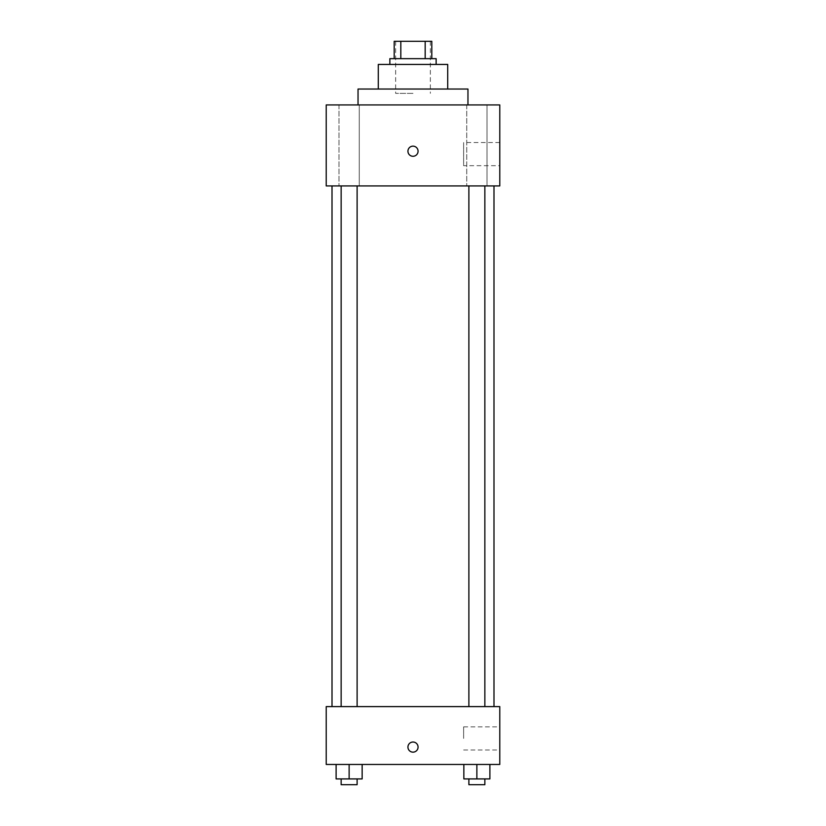 <?xml version="1.0" encoding="UTF-8"?>
<svg xmlns="http://www.w3.org/2000/svg" width="826" height="826" viewBox="0 0 826 826"><rect width="100%" height="100%" fill="white"/><g stroke="black" fill="none" stroke-linecap="round" stroke-linejoin="round"><path stroke-width="0.62" stroke-dasharray="4.13 3.1" d="M413 93.369L395.644 93.369L413 93.369M413 41.3L395.644 41.3L413 41.3M425.173 58.656L425.173 41.3L431.802 41.3L431.802 58.656L400.827 58.656L431.802 58.656M425.173 41.3L394.198 41.3M400.827 58.656L394.198 58.656L400.827 58.656L400.827 41.3M436.138 58.656L389.862 58.656M389.862 64.438L436.138 64.438L389.862 64.438M447.713 64.438L378.287 64.438M378.287 89.032L447.713 89.032L378.287 89.032M467.96 89.032L358.04 89.032M358.04 104.933L467.96 104.933L358.04 104.933M487.01 104.933L466.731 104.933L487.01 104.933L466.731 104.933L487.01 104.933L487.01 185.933L466.731 185.933L487.01 185.933L466.731 185.933L487.01 185.933L487.01 104.933M359.269 104.933L338.99 104.933L359.269 104.933L338.99 104.933L359.269 104.933L359.269 185.933L338.99 185.933L359.269 185.933L338.99 185.933L359.269 185.933L359.269 104.933M499.782 104.933L326.218 104.933L326.218 185.933L499.782 185.933L499.782 104.933M499.782 165.685L499.782 142.537L499.782 165.685L463.634 165.685L463.634 142.537L463.634 165.685M326.218 151.22L326.218 156.279L326.229 151.22M413 156.279A5.059 5.059 0 0 1 408.612 148.69A5.059 5.059 0 0 1 417.388 148.69A5.059 5.059 0 0 1 413 156.279M413 146.161A5.059 5.059 0 0 0 408.612 153.75A5.059 5.059 0 0 0 417.388 153.75A5.059 5.059 0 0 0 413 146.161A5.059 5.059 0 0 0 408.612 153.75A5.059 5.059 0 0 0 417.388 153.75A5.059 5.059 0 0 0 413 146.161M484.852 185.933L468.889 185.933L484.852 185.933L468.889 185.933L484.852 185.933L484.852 706.602L468.889 706.602L484.852 706.602M357.111 185.933L341.148 185.933L357.111 185.933L341.148 185.933L357.111 185.933L357.111 706.602L341.148 706.602L357.111 706.602M413 185.933L332.011 185.933L413 185.933M413 706.602L332.011 706.602L413 706.602M499.782 706.602L326.218 706.602L326.218 764.453L499.782 764.453L499.782 706.602M326.218 747.096L326.218 742.037L326.229 747.096M489.89 778.918L476.87 778.918L489.89 778.918L489.89 764.453L463.851 764.453L489.89 764.453L463.851 764.453L489.89 764.453L463.851 764.453L489.89 764.453L463.851 764.453L489.89 764.453L489.89 778.918L463.851 778.918L463.851 764.453L463.851 778.918L484.852 778.918L476.87 778.918L476.87 764.453L476.87 778.918L463.851 778.918L463.851 764.453M362.149 778.918L349.13 778.918L362.149 778.918L362.149 764.453L336.11 764.453L362.149 764.453L336.11 764.453L362.149 764.453L336.11 764.453L362.149 764.453L336.11 764.453L362.149 764.453L362.149 778.918L336.11 778.918L336.11 764.453L336.11 778.918L357.111 778.918L349.13 778.918L349.13 764.453L349.13 778.918L336.11 778.918L336.11 764.453M499.782 738.423L499.782 726.849L499.782 738.423M413 742.037A5.059 5.059 0 0 0 408.612 749.626A5.059 5.059 0 0 0 417.388 749.626A5.059 5.059 0 0 0 413 742.037A5.059 5.059 0 0 0 408.612 749.626A5.059 5.059 0 0 0 417.388 749.626A5.059 5.059 0 0 0 413 742.037M413 752.156A5.059 5.059 0 0 1 408.612 744.567A5.059 5.059 0 0 1 417.388 744.567A5.059 5.059 0 0 1 413 752.156M463.634 738.423L463.634 726.849L463.634 738.423M468.889 778.918L468.889 784.7L484.852 784.7L468.889 784.7L484.852 784.7L484.852 778.918L468.889 778.918L484.852 778.918M476.87 778.918L476.87 764.453M341.148 778.918L341.148 784.7L357.111 784.7L341.148 784.7L357.111 784.7L357.111 778.918L341.148 778.918L357.111 778.918M349.13 778.918L349.13 764.453M395.644 41.3L395.644 93.369M430.356 41.3L430.356 93.369M466.731 104.933L466.731 185.933L466.731 104.933M338.99 104.933L338.99 185.933L338.99 104.933M499.782 142.537L463.634 142.537M341.148 706.602L341.148 185.933M468.889 706.602L468.889 185.933M463.634 749.987L499.782 749.987M463.634 726.849L499.782 726.849"/><path stroke-width="1.24" d="M400.827 58.656L400.827 41.3L394.198 41.3L394.198 58.656L394.198 41.3M400.827 41.3L431.802 41.3L431.802 58.656M425.173 58.656L425.173 41.3M389.862 64.438L389.862 58.656L436.138 58.656L436.138 64.438M378.287 89.032L378.287 64.438L447.713 64.438L447.713 89.032M358.04 104.933L358.04 89.032L467.96 89.032L467.96 104.933M326.218 104.933L499.782 104.933L499.782 185.933L326.218 185.933L326.218 104.933M413 156.279A5.059 5.059 0 0 1 408.612 148.69A5.059 5.059 0 0 1 417.388 148.69A5.059 5.059 0 0 1 413 156.279M326.218 706.602L499.782 706.602L499.782 764.453L326.218 764.453L326.218 706.602M413 752.156A5.059 5.059 0 0 1 408.612 744.567A5.059 5.059 0 0 1 417.388 744.567A5.059 5.059 0 0 1 413 752.156M463.851 764.453L463.851 778.918L489.89 778.918L489.89 764.453L489.89 778.918M476.87 778.918L476.87 764.453M484.852 778.918L484.852 784.7L468.889 784.7L468.889 778.918M336.11 764.453L336.11 778.918L362.149 778.918L362.149 764.453L362.149 778.918M349.13 778.918L349.13 764.453M357.111 778.918L357.111 784.7L341.148 784.7L341.148 778.918M493.989 706.602L493.989 185.933M332.011 706.602L332.011 185.933M468.889 185.933L468.889 706.602M484.852 185.933L484.852 706.602M357.111 706.602L357.111 185.933M341.148 706.602L341.148 185.933"/></g></svg>
